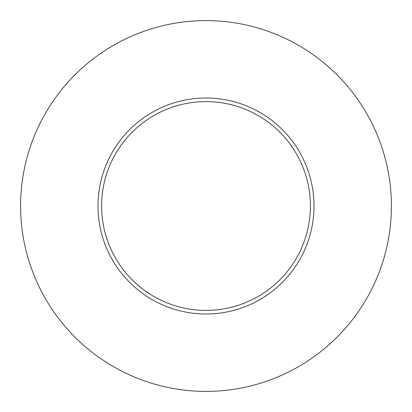 <?xml version="1.0" encoding="UTF-8"?>
<svg xmlns="http://www.w3.org/2000/svg" width="412" height="412" viewBox="0 0 412 412"><rect width="100%" height="100%" fill="white"/><g stroke="black" fill="none" stroke-linecap="round" stroke-linejoin="round"><path stroke-width="0.62" d="M310.401 206A104.401 104.401 0 0 1 206 310.401A104.401 104.401 0 0 1 101.599 206A104.401 104.401 0 0 1 206 101.599A104.401 104.401 0 0 1 310.401 206M20.6 206A185.4 185.4 0 0 1 206 20.6A185.4 185.4 0 0 1 391.4 206A185.4 185.4 0 0 1 206 391.4A185.4 185.4 0 0 1 20.6 206M314.001 206A108.001 108.001 0 0 1 206 314.001A108.001 108.001 0 0 1 97.999 206A108.001 108.001 0 0 1 206 97.999A108.001 108.001 0 0 1 314.001 206"/></g></svg>
